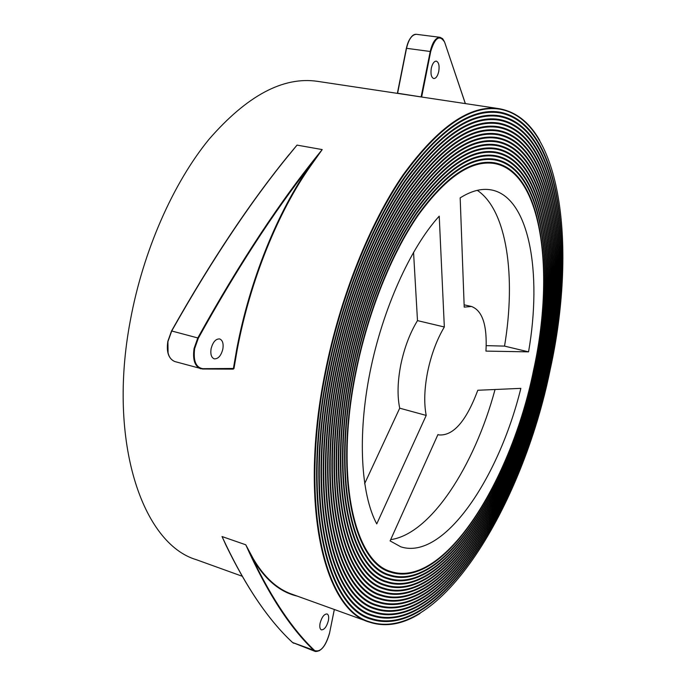 <?xml version="1.0" encoding="UTF-8"?>
<svg xmlns="http://www.w3.org/2000/svg" width="686" height="686" viewBox="0 0 686 686"><rect width="100%" height="100%" fill="white"/><g stroke="black" fill="none" stroke-linecap="round" stroke-linejoin="round"><path stroke-width="1.03" d="M355.914 372.421C367.807 312.962 391.312 254.3 417.817 215.738C445.703 177.262 471.205 159.847 494.323 163.5C542.437 172.083 555 272.968 533.614 370.011C511.439 480.346 444.159 588.828 391.071 571.567C354.276 562.134 334.511 476.753 355.914 372.421M533.837 370.011C555.3 272.651 542.712 171.397 494.4 162.788C471.205 159.126 445.626 176.594 417.645 215.198C391.046 253.889 367.456 312.765 355.528 372.429C334.048 477.122 353.89 562.769 390.797 572.235C444.091 589.566 511.593 480.689 533.837 370.011M353.967 372.447C366.058 311.95 389.982 252.259 416.942 213.046C445.3 173.927 471.231 156.219 494.717 159.915C543.784 168.653 556.483 271.399 534.746 369.994C512.21 482.061 443.833 592.507 389.717 574.911C352.355 565.307 332.213 478.579 353.967 372.447M534.969 369.994C556.783 271.081 544.058 167.959 494.803 159.195C471.231 155.49 445.223 173.266 416.762 212.506C389.717 251.848 365.707 311.753 353.582 372.455C331.75 478.948 351.978 565.933 389.442 575.58C443.765 593.244 512.365 482.404 534.969 369.994M352.012 372.472C364.3 310.938 388.645 250.219 416.059 210.353C444.897 170.591 471.248 152.584 495.112 156.322C545.13 165.206 557.967 269.83 535.869 369.986C512.982 483.776 443.499 596.194 388.345 578.255C350.435 568.471 329.906 480.414 352.012 372.472M536.1 369.977C558.258 269.512 545.404 164.52 495.189 155.602C471.248 151.855 444.811 169.922 415.879 209.813C388.37 249.807 363.949 310.732 351.618 372.481C329.443 480.783 350.049 569.097 388.07 578.924C443.439 596.931 513.137 484.119 536.1 369.977M350.049 372.498C362.534 309.926 387.29 248.169 415.167 207.652C444.477 167.255 471.256 148.948 495.489 152.721C546.476 161.759 559.433 268.26 536.992 369.968C513.745 485.491 443.173 599.881 386.973 581.599C348.505 571.635 327.591 482.249 350.049 372.498M537.224 369.96C559.733 267.952 546.751 161.073 495.566 152C471.256 148.219 444.391 166.587 414.987 207.112C387.024 247.757 362.182 309.72 349.654 372.507C327.119 482.61 348.119 572.261 386.698 582.268C443.105 600.619 513.9 485.834 537.224 369.96M348.076 372.524C360.759 308.906 385.935 246.12 414.258 204.942C444.056 163.911 471.256 145.295 495.867 149.119C547.822 158.312 560.908 266.7 538.116 369.951C514.509 487.197 442.83 603.569 385.583 584.952C346.567 574.799 325.258 484.084 348.076 372.524M538.338 369.951C561.199 266.382 548.088 157.617 495.944 148.399C471.256 144.566 443.971 163.242 414.078 204.402C385.661 245.708 360.407 308.7 347.673 372.532C324.795 484.445 346.181 575.425 385.309 585.621C442.762 604.306 514.663 487.54 538.338 369.951M346.087 372.549C358.975 307.894 384.563 244.07 413.349 202.241C443.619 160.558 471.248 141.65 496.235 145.509C549.16 154.856 562.366 265.139 539.23 369.934C515.263 488.904 442.496 607.264 384.194 588.296C344.621 577.964 322.926 485.92 346.087 372.549M539.453 369.934C562.666 264.822 549.435 154.161 496.304 144.789C471.248 140.922 443.533 159.889 413.169 201.693C384.289 243.659 358.615 307.688 345.693 372.558C322.454 486.288 344.235 578.59 383.911 588.965C442.427 608.002 515.418 489.247 539.453 369.934M344.089 372.584C357.174 306.874 383.182 242.012 412.432 199.523C443.182 157.205 471.231 137.997 496.587 141.899C550.498 151.392 563.832 263.578 540.336 369.925C516.018 490.601 442.153 610.96 382.788 591.649C342.666 581.128 320.576 487.755 344.089 372.584M540.559 369.917C564.124 263.261 550.772 150.706 496.655 141.17C471.231 137.26 443.087 156.537 412.243 198.983C382.908 241.601 356.814 306.668 343.686 372.584C320.105 488.123 342.271 581.754 382.505 592.318C442.084 611.698 516.172 490.944 540.559 369.917M342.082 372.609C355.365 305.853 381.793 239.954 411.497 196.813C442.727 153.844 471.213 134.336 496.938 138.272C551.836 147.927 565.281 262.018 541.443 369.908C516.772 492.299 441.801 614.656 381.373 595.002C340.702 584.292 318.218 489.598 342.082 372.609M541.666 369.9C565.573 261.709 552.11 147.233 497.007 137.552C471.205 133.607 442.642 153.175 411.308 196.265C381.519 239.543 355.005 305.647 341.679 372.609C317.747 489.967 340.307 584.918 381.09 595.671C441.733 615.402 516.918 492.642 541.666 369.9M340.067 372.635C353.547 304.824 380.396 237.888 410.562 194.087C442.273 150.483 471.179 130.674 497.281 134.653C553.173 144.454 566.73 260.466 542.549 369.891C517.518 493.997 441.458 618.36 379.95 598.355C338.73 587.456 315.852 491.442 340.067 372.635M542.763 369.891C567.022 260.148 553.439 143.76 497.35 133.924C471.171 129.937 442.178 149.814 410.374 193.546C380.121 237.476 353.187 304.618 339.664 372.644C315.38 491.811 338.335 588.082 379.658 599.024C441.381 619.106 517.664 494.332 542.763 369.891M338.044 372.661C351.721 303.804 378.989 235.821 409.611 191.368C441.81 147.121 471.145 127.004 497.616 131.017C554.511 140.982 568.18 258.905 543.646 369.874C518.256 495.686 441.107 622.065 378.509 601.708C336.749 590.62 313.476 493.285 338.044 372.661M543.861 369.874C568.471 258.596 554.777 140.287 497.676 130.289C471.136 126.267 441.715 146.444 409.422 190.819C378.706 235.409 351.352 303.598 337.632 372.67C312.996 493.654 336.354 591.246 378.226 602.377C441.029 622.811 518.402 496.021 543.861 369.874M336.003 372.687C349.877 302.775 377.574 233.755 408.659 188.641C441.33 143.743 471.093 123.326 497.942 127.382C555.84 137.5 569.62 257.361 544.735 369.865C518.993 497.376 440.746 625.778 377.068 605.061C334.759 593.776 311.092 495.138 336.003 372.687M544.95 369.857C569.912 257.044 556.114 136.806 498.002 126.653C471.085 122.588 441.235 143.074 408.462 188.093C377.291 233.334 349.508 302.569 335.591 372.695C310.612 495.506 334.365 594.41 376.777 605.729C440.678 626.515 519.139 497.71 544.95 369.857M333.953 372.721C348.025 301.754 376.142 231.679 407.69 185.906C440.849 140.373 471.042 119.647 498.259 123.737C557.178 134.01 571.061 255.809 545.824 369.848C519.731 499.056 440.386 629.491 375.611 608.413C332.761 596.94 308.691 496.981 333.953 372.721M546.039 369.848C571.344 255.501 557.444 133.316 498.319 123.008C471.025 118.91 440.755 139.695 407.493 185.357C375.859 231.259 347.656 301.548 333.542 372.721C308.211 497.35 332.358 597.575 375.319 609.082C440.318 630.228 519.877 499.391 546.039 369.848M331.895 372.747C346.164 300.725 374.71 229.604 406.712 183.171C440.361 136.986 470.973 115.96 498.568 120.084C558.507 130.52 572.493 254.266 546.905 369.831C520.46 500.737 440.026 633.204 374.153 611.775C330.755 600.104 306.282 498.833 331.895 372.747M547.128 369.831C572.776 253.957 558.773 129.826 498.628 119.355C470.965 115.222 440.258 136.308 406.515 182.622C374.419 229.184 345.795 300.519 331.475 372.755C305.802 499.202 330.352 600.739 373.853 612.444C439.949 633.95 520.605 501.072 547.128 369.831M329.82 372.772C344.295 299.688 373.261 227.52 405.726 180.427C439.855 133.607 470.905 112.272 498.868 116.431C559.836 127.021 573.916 252.722 547.985 369.814C521.188 502.418 439.657 636.925 372.678 615.128C328.74 603.268 303.864 500.686 329.82 372.772M548.208 369.814C574.199 252.414 560.102 126.327 498.928 115.702C470.888 111.535 439.76 132.93 405.529 179.878C372.97 227.1 343.918 299.482 329.409 372.781C303.375 501.063 328.337 603.903 372.378 615.796C439.589 637.671 521.334 502.752 548.208 369.814M327.736 372.798C342.408 298.659 371.803 225.437 404.731 177.683C439.349 130.211 470.819 108.577 499.159 112.77C561.165 123.523 575.34 251.179 549.066 369.805C521.909 504.09 439.289 640.647 371.195 618.489C326.716 606.433 301.437 502.546 327.736 372.798M549.28 369.797C575.623 250.87 561.431 122.82 499.211 112.041C470.802 107.839 439.246 129.534 404.534 177.134C371.512 225.017 342.031 298.453 327.325 372.807C300.948 502.915 326.304 607.067 370.894 619.158C439.22 641.393 522.055 504.424 549.28 369.797M438.757 71.464C439.606 65.642 438.783 62.194 436.279 61.131C434.084 61.217 432.42 63.592 431.305 68.24C430.465 74.062 431.288 77.509 433.775 78.556C435.987 78.47 437.642 76.103 438.757 71.464M222.864 348.994C223.653 343.532 222.59 340.179 219.674 338.935C215.721 338.755 212.857 342.048 211.082 348.814C210.302 354.276 211.365 357.62 214.246 358.847C218.234 359.035 221.106 355.742 222.864 348.994M328.405 620.538C329.04 616.928 328.594 614.733 327.093 613.953C324.135 613.961 321.803 617.074 320.07 623.291C319.453 626.893 319.89 629.079 321.382 629.859C324.349 629.842 326.699 626.738 328.405 620.538M325.644 372.832C340.513 297.621 370.329 223.344 403.728 174.93C438.826 126.816 470.733 104.872 499.442 109.108C562.486 120.016 576.763 249.635 550.138 369.788C522.629 505.753 438.92 644.368 369.694 621.85C324.675 609.597 298.993 504.399 325.644 372.832M539.728 140.424C529.378 122.254 515.855 111.672 499.142 108.688C470.39 104.452 438.431 126.421 403.282 174.596C369.831 223.07 339.964 297.441 325.087 372.738C298.401 504.476 324.152 609.803 369.24 622.073C385.352 627.398 402.288 624.526 420.029 613.456M202.627 368.999L233.197 369.128L233.969 368.528L233.411 368.468L236.721 349.2C249.738 280.137 277.607 211.605 310.201 165.558L322.206 149.582L310.629 165.909L310.201 165.558C272.985 213.097 235.684 270.661 198.305 338.258L194.661 348.574C193.126 360.845 195.87 367.55 202.885 368.682L200.578 368.751C194.704 366.247 192.534 359.49 194.069 348.479L197.8 337.949L171.714 330.986L168.001 341.396C166.509 352.295 168.765 359.01 174.759 361.531L202.567 369.008L233.411 368.468L202.885 368.682M226.629 546.622L222.032 536.546C243.976 583.966 267.489 619.287 292.579 642.516L292.442 642.388M319.547 650.628L315.337 651.486L314.179 650.731C289.775 627.647 266.965 592.335 245.768 544.787L253.185 558.601L252.697 558.798L245.768 544.787L222.032 536.546L227.512 548.285M242.115 576.214L196.307 559.682C142.774 543.904 107.248 442.35 130.297 320.714C143.065 251.076 173.086 183.188 209.033 139.275C246.986 95.654 283.095 76.335 317.344 81.317L499.142 108.688M413.547 252.242L417.491 320.619C409.928 333.044 404.371 347.691 400.838 364.566C397.554 381.425 397.177 395.968 399.715 408.187L426.203 415.424L376.743 523.915C360.87 494.272 357.346 435.559 370.003 372.232C382.685 308.923 410.4 247.783 439.229 216.141L444.331 326.99C436.853 339.579 431.314 354.405 427.712 371.443C424.351 388.473 423.854 403.136 426.203 415.424M417.491 320.619L444.331 326.99M477.79 390.265L520.846 388.362C498.559 479.034 443.379 560.719 400.821 546.828L390.102 540.911L437.934 434.572L438.997 434.933C453.352 435.979 466.283 421.093 477.79 390.265M399.715 408.187L364.643 483.639M464.208 307.114L460.177 197.868C471.402 190.811 481.726 188.153 491.142 189.893C529.309 196.788 542.369 272.642 528.554 351.858L485.954 351.103C487.343 325.507 482.524 310.638 471.496 306.488L464.208 307.114M477.285 190.339C507.1 210.182 516.138 276.998 504.536 346.113L528.554 351.858M504.536 346.113L486.228 345.633M285.042 159.598L297.021 145.106C255.389 194.721 213.62 256.684 171.714 330.986L167.916 341.311M171.637 330.978C209.144 264.359 246.686 207.618 284.236 160.756L297.021 145.106L322.206 149.582C281.003 199.849 239.534 262.644 197.8 337.949L198.305 338.258M465.314 103.595L444.648 42.198C439.632 34.377 434.984 37.498 430.697 51.553L406.532 48.303L397.614 93.227L423.562 97.309M421.65 97.026L430.697 51.553M495.043 389.502C474.558 465.777 430.748 534.06 390.677 539.642M310.629 165.909C278.096 211.897 250.27 280.334 237.279 349.285L233.969 368.528M253.185 558.601C264.05 577.037 276.904 588.871 291.739 594.119L369.24 622.073M233.197 369.128L231.945 368.785M297.347 596.134C280.025 592.172 265.148 579.73 252.697 558.798C272.119 599.152 292.75 629.731 314.6 650.534L292.579 642.516L315.337 651.486C321.348 651.64 326.116 645.432 329.64 632.852L329.614 632.792M444.648 42.198L442.659 38.69L440.069 37.318C435.721 37.507 432.446 42.215 430.242 51.441L421.11 96.94M314.6 650.534C320.551 652.515 325.55 646.624 329.597 632.886L334.348 609.485M329.597 632.886L334.314 609.477M168.079 353.024L167.907 341.371M443.825 40.457L440.069 37.318L416.462 34.326C412.02 34.506 408.71 39.162 406.532 48.303L397.486 93.193M406.395 48.294C407.475 43.149 409.225 39.273 411.634 36.667M465.374 103.603L444.537 41.906M174.759 361.531C168.533 358.718 166.226 351.978 167.838 341.328L171.517 331.012M437.908 434.624L438.997 434.933M464.122 304.816L471.496 306.488M416.462 34.326C412.475 33.837 409.105 38.493 406.344 48.303L397.357 93.365M292.485 642.456C268.689 620.35 246.265 587.422 225.231 543.672M171.526 330.995C210.722 261.417 249.884 202.636 289.029 154.642M292.51 642.482L293.762 643.279"/></g></svg>
